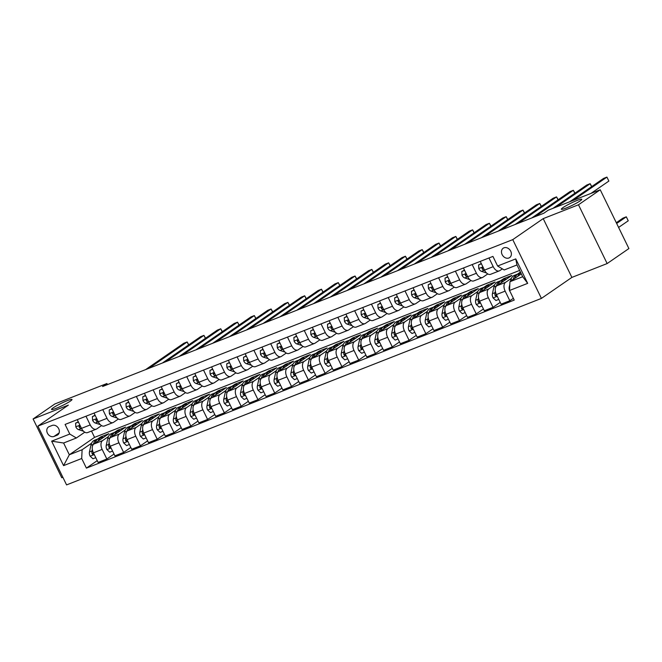 <?xml version="1.0" encoding="UTF-8"?>
<svg xmlns="http://www.w3.org/2000/svg" width="662" height="662" viewBox="0 0 662 662"><rect width="100%" height="100%" fill="white"/><g stroke="black" fill="none" stroke-linecap="round" stroke-linejoin="round"><path stroke-width="0.99" d="M562.957 207.645A11.378 1.25 154 0 1 574.194 201.662A11.378 1.25 154 0 1 581.782 199.279A11.378 1.25 154 0 1 580.152 200.892A11.378 1.25 154 0 1 568.915 206.875A11.378 1.25 154 0 1 561.326 209.258A11.378 1.25 154 0 1 562.957 207.645M53.183 407.85A11.378 1.25 154 0 1 64.413 401.867A11.378 1.25 154 0 1 72.009 399.484A11.378 1.25 154 0 1 70.371 401.098A11.378 1.25 154 0 1 59.133 407.089A11.378 1.25 154 0 1 51.545 409.464A11.378 1.25 154 0 1 53.183 407.85M503.947 247.82A5.693 4.576 -124.6 0 0 503.194 248.217A5.693 4.576 -124.6 0 0 502.375 255.06A5.693 4.576 -124.6 0 0 508.904 257.99A5.693 4.576 -124.6 0 0 509.657 257.592A5.693 4.576 -124.6 0 0 510.476 250.749A5.693 4.576 -124.6 0 0 503.947 247.82M607.145 263.559L578.48 204.781L543.212 218.625L571.885 277.403L607.145 263.559L628.9 248.556L600.235 189.779L548.177 210.218L543.825 213.222L102.56 386.525L106.905 383.521L54.855 403.961L33.1 418.963L61.765 477.749L62.873 477.31M571.885 277.403L541.425 298.405L66.572 484.898L37.899 426.121L512.76 239.627L541.425 298.405M53.994 436.457L56.949 435.298A5.511 4.435 -124.6 0 0 57.677 434.917A5.511 4.435 -124.6 0 0 58.471 428.289A5.511 4.435 -124.6 0 0 52.141 425.451L49.187 426.609A5.511 4.435 -124.6 0 0 48.458 426.998A5.511 4.435 -124.6 0 0 47.664 433.618A5.511 4.435 -124.6 0 0 53.994 436.457L59.125 432.923M81.707 458.509L63.577 465.634L51.644 441.165L69.783 434.049L76.362 437.996L63.602 443.01L69.328 454.769L82.096 449.755L81.707 458.509L86.399 468.125L514.233 300.093L509.55 290.486L509.93 281.731L522.69 276.716L516.956 264.957L504.196 269.972L497.617 266.016L515.756 258.9L527.68 283.361L509.55 290.486M497.617 266.016L492.933 256.409L65.091 424.433L69.783 434.049M578.48 204.781L600.235 189.779M543.212 218.625L512.76 239.627M37.899 426.121L68.36 405.119L33.1 418.963M107.434 384.605L106.905 383.521M91.488 431.045L94.567 437.367L69.328 454.769L63.577 465.634M76.362 437.996L84.777 432.195M488.97 257.965L493.215 266.662A7.116 4.154 68.6 0 0 499.297 270.882A7.116 4.154 68.6 0 0 499.793 270.617L502.342 268.863M472.18 264.56L476.425 273.257A7.116 4.154 68.6 0 0 482.499 277.477A7.116 4.154 68.6 0 0 483.003 277.212L487.77 273.927M455.39 271.155L459.627 279.852A7.116 4.154 68.6 0 0 465.709 284.072A7.116 4.154 68.6 0 0 466.214 283.808L470.972 280.522M438.592 277.75L442.837 286.447A7.116 4.154 68.6 0 0 448.919 290.668A7.116 4.154 68.6 0 0 449.415 290.403L454.182 287.118M421.802 284.337L426.047 293.043A7.116 4.154 68.6 0 0 432.129 297.263A7.116 4.154 68.6 0 0 432.625 296.998L437.392 293.713M405.012 290.932L409.257 299.638A7.116 4.154 68.6 0 0 415.339 303.858A7.116 4.154 68.6 0 0 415.835 303.593L420.602 300.308M388.222 297.528L392.467 306.233A7.116 4.154 68.6 0 0 398.549 310.453A7.116 4.154 68.6 0 0 399.045 310.188L403.812 306.903M371.432 304.123L375.677 312.828A7.116 4.154 68.6 0 0 381.759 317.048A7.116 4.154 68.6 0 0 382.255 316.775L387.022 313.49M354.642 310.718L358.887 319.423A7.116 4.154 68.6 0 0 364.961 323.644A7.116 4.154 68.6 0 0 365.465 323.37L370.232 320.085M337.852 317.313L342.089 326.01A7.116 4.154 68.6 0 0 348.171 330.23A7.116 4.154 68.6 0 0 348.675 329.966L353.434 326.68M321.062 323.908L325.299 332.605A7.116 4.154 68.6 0 0 331.381 336.826A7.116 4.154 68.6 0 0 331.885 336.561L336.644 333.276M304.263 330.503L308.509 339.201A7.116 4.154 68.6 0 0 314.591 343.421A7.116 4.154 68.6 0 0 315.087 343.156L319.854 339.871M287.474 337.099L291.719 345.796A7.116 4.154 68.6 0 0 297.801 350.016A7.116 4.154 68.6 0 0 298.297 349.751L303.064 346.466M270.684 343.694L274.929 352.391A7.116 4.154 68.6 0 0 281.011 356.611A7.116 4.154 68.6 0 0 281.507 356.346L286.274 353.061M253.894 350.289L258.139 358.986A7.116 4.154 68.6 0 0 264.221 363.206A7.116 4.154 68.6 0 0 264.717 362.942L269.484 359.656M237.104 356.884L241.349 365.581A7.116 4.154 68.6 0 0 247.423 369.801A7.116 4.154 68.6 0 0 247.927 369.537L252.694 366.252M220.314 363.471L224.55 372.176A7.116 4.154 68.6 0 0 230.633 376.397A7.116 4.154 68.6 0 0 231.137 376.132L235.895 372.847M203.524 370.066L207.76 378.772A7.116 4.154 68.6 0 0 213.843 382.992A7.116 4.154 68.6 0 0 214.347 382.727L219.105 379.442M186.725 376.661L190.97 385.367A7.116 4.154 68.6 0 0 197.053 389.587A7.116 4.154 68.6 0 0 197.549 389.322L202.315 386.029M169.935 383.257L174.18 391.962A7.116 4.154 68.6 0 0 180.263 396.182A7.116 4.154 68.6 0 0 180.759 395.909L185.525 392.624M153.145 389.852L157.391 398.557A7.116 4.154 68.6 0 0 163.473 402.777A7.116 4.154 68.6 0 0 163.969 402.504L168.736 399.219M136.355 396.447L140.601 405.144A7.116 4.154 68.6 0 0 146.683 409.364A7.116 4.154 68.6 0 0 147.179 409.099L151.946 405.814M119.565 403.042L123.811 411.739A7.116 4.154 68.6 0 0 129.884 415.959A7.116 4.154 68.6 0 0 130.389 415.695L135.156 412.409M102.776 409.637L107.012 418.334A7.116 4.154 68.6 0 0 113.094 422.555A7.116 4.154 68.6 0 0 113.599 422.29L118.357 419.005M85.986 416.233L90.222 424.93A7.116 4.154 68.6 0 0 96.304 429.15A7.116 4.154 68.6 0 0 96.809 428.885L101.567 425.6M101.187 437.632L100.806 436.854L97.571 439.08M91.604 443.192L82.096 449.755M100.806 436.854L108.866 433.684L93.805 444.07A7.116 4.154 68.6 0 0 93.425 452.825L98.117 462.432L106.847 459.006L114.03 454.049M117.977 431.045L117.596 430.259L114.36 432.485M108.394 436.606L102.536 440.644A7.116 4.154 68.6 0 0 102.155 449.399L106.847 459.006M117.596 430.259L125.656 427.098L110.595 437.474A7.116 4.154 68.6 0 0 110.215 446.229L114.907 455.845L123.637 452.411L130.819 447.454M134.767 424.45L134.386 423.663L131.15 425.898M125.184 430.01L119.334 434.049A7.116 4.154 68.6 0 0 118.945 442.804L123.637 452.411M134.386 423.663L142.446 420.502L127.394 430.879A7.116 4.154 68.6 0 0 127.005 439.634L131.697 449.25L140.427 445.816L147.618 440.859M151.557 417.854L151.176 417.068L147.94 419.303M141.982 423.415L136.124 427.453A7.116 4.154 68.6 0 0 135.743 436.208L140.427 445.816M151.176 417.068L159.236 413.907L144.184 424.284A7.116 4.154 68.6 0 0 143.803 433.039L148.487 442.655L157.217 439.22L164.408 434.264M168.347 411.259L167.966 410.473L164.739 412.707M158.772 416.82L152.914 420.858A7.116 4.154 68.6 0 0 152.533 429.613L157.217 439.22M167.966 410.473L176.026 407.312L160.974 417.689A7.116 4.154 68.6 0 0 160.593 426.444L165.277 436.059L174.007 432.625L181.198 427.677M185.137 404.664L184.756 403.878L181.529 406.112M175.562 410.225L169.704 414.263A7.116 4.154 68.6 0 0 169.323 423.018L174.007 432.625M184.756 403.878L192.816 400.717L177.764 411.094A7.116 4.154 68.6 0 0 177.383 419.849L182.067 429.464L190.797 426.03L197.988 421.082M201.935 398.069L201.546 397.291L198.319 399.517M192.352 403.63L186.494 407.668A7.116 4.154 68.6 0 0 186.113 416.423L190.797 426.03M201.546 397.291L209.606 394.122L194.554 404.507A7.116 4.154 68.6 0 0 194.173 413.262L198.857 422.869L207.595 419.443L214.778 414.486M218.725 391.474L218.344 390.696L215.109 392.922M209.142 397.035L203.284 401.073A7.116 4.154 68.6 0 0 202.903 409.828L207.595 419.443M218.344 390.696L226.404 387.527L211.344 397.912A7.116 4.154 68.6 0 0 210.963 406.667L215.655 416.274L224.385 412.848L231.568 407.891M235.515 384.879L235.134 384.101L231.899 386.327M225.932 390.439L220.074 394.478A7.116 4.154 68.6 0 0 219.693 403.232L224.385 412.848M235.134 384.101L243.194 380.931L228.133 391.316A7.116 4.154 68.6 0 0 227.753 400.071L232.445 409.679L241.175 406.253L248.358 401.296M252.305 378.283L251.924 377.505L248.689 379.731M242.722 383.844L236.872 387.882A7.116 4.154 68.6 0 0 236.483 396.637L241.175 406.253M251.924 377.505L259.984 374.336L244.932 384.721A7.116 4.154 68.6 0 0 244.543 393.476L249.235 403.084L257.965 399.658L265.156 394.701M269.095 371.688L268.714 370.91L265.479 373.136M259.512 377.249L253.662 381.287A7.116 4.154 68.6 0 0 253.281 390.042L257.965 399.658M268.714 370.91L276.774 367.741L261.722 378.126A7.116 4.154 68.6 0 0 261.341 386.881L266.025 396.488L274.755 393.062L281.946 388.106M285.885 365.093L285.504 364.315L282.277 366.541M276.311 370.654L270.452 374.692A7.116 4.154 68.6 0 0 270.071 383.447L274.755 393.062M285.504 364.315L293.564 361.146L278.512 371.531A7.116 4.154 68.6 0 0 278.131 380.286L282.815 389.893L291.545 386.467L298.736 381.511M302.675 358.498L302.294 357.72L299.067 359.946M293.101 364.059L287.242 368.105A7.116 4.154 68.6 0 0 286.861 376.86L291.545 386.467M302.294 357.72L310.354 354.559L295.302 364.936A7.116 4.154 68.6 0 0 294.921 373.691L299.605 383.298L308.335 379.872L315.526 374.915M319.465 351.911L319.084 351.125L315.857 353.351M309.89 357.472L304.032 361.51A7.116 4.154 68.6 0 0 303.651 370.265L308.335 379.872M319.084 351.125L327.144 347.964L312.092 358.341A7.116 4.154 68.6 0 0 311.711 367.096L316.395 376.711L325.133 373.277L332.316 368.32M336.263 345.316L335.882 344.53L332.647 346.764M326.68 350.877L320.822 354.915A7.116 4.154 68.6 0 0 320.441 363.67L325.133 373.277M335.882 344.53L343.942 341.369L328.882 351.745A7.116 4.154 68.6 0 0 328.501 360.5L333.193 370.116L341.923 366.682L349.106 361.725M353.053 338.721L352.672 337.934L349.437 340.169M343.47 344.281L337.612 348.32A7.116 4.154 68.6 0 0 337.231 357.075L341.923 366.682M352.672 337.934L360.732 334.773L345.672 345.15A7.116 4.154 68.6 0 0 345.291 353.905L349.983 363.521L358.713 360.087L365.896 355.13M369.843 332.125L369.462 331.339L366.227 333.574M360.26 337.686L354.41 341.724A7.116 4.154 68.6 0 0 354.021 350.479L358.713 360.087M369.462 331.339L377.522 328.178L362.47 338.555A7.116 4.154 68.6 0 0 362.081 347.31L366.773 356.926L375.503 353.491L382.686 348.543M386.633 325.53L386.252 324.744L383.017 326.978M377.05 331.091L371.2 335.129A7.116 4.154 68.6 0 0 370.819 343.884L375.503 353.491M386.252 324.744L394.312 321.583L379.26 331.96A7.116 4.154 68.6 0 0 378.879 340.715L383.563 350.33L392.293 346.905L399.484 341.948M403.423 318.935L403.042 318.157L399.815 320.383M393.849 324.496L387.99 328.534A7.116 4.154 68.6 0 0 387.609 337.289L392.293 346.905M403.042 318.157L411.102 314.988L396.05 325.373A7.116 4.154 68.6 0 0 395.669 334.128L400.353 343.735L409.083 340.309L416.274 335.353M420.213 312.34L419.832 311.562L416.605 313.788M410.639 317.901L404.78 321.939A7.116 4.154 68.6 0 0 404.399 330.694L409.083 340.309M419.832 311.562L427.892 308.393L412.84 318.778A7.116 4.154 68.6 0 0 412.459 327.533L417.143 337.14L425.873 333.714L433.064 328.757M437.003 305.745L436.622 304.967L433.395 307.193M427.429 311.305L421.57 315.344A7.116 4.154 68.6 0 0 421.189 324.099L425.873 333.714M436.622 304.967L444.682 301.798L429.63 312.183A7.116 4.154 68.6 0 0 429.249 320.938L433.933 330.545L442.671 327.119L449.854 322.162M453.801 299.15L453.42 298.372L450.185 300.598M444.219 304.71L438.36 308.749A7.116 4.154 68.6 0 0 437.979 317.503L442.671 327.119M453.42 298.372L461.48 295.202L446.42 305.587A7.116 4.154 68.6 0 0 446.039 314.342L450.731 323.95L459.461 320.524L466.644 315.567M470.591 292.554L470.21 291.776L466.975 294.002M461.009 298.115L455.15 302.153A7.116 4.154 68.6 0 0 454.769 310.908L459.461 320.524M470.21 291.776L478.27 288.607L463.21 298.992A7.116 4.154 68.6 0 0 462.829 307.747L467.521 317.355L476.251 313.929L483.434 308.972M487.381 285.959L487 285.181L483.765 287.407M477.798 291.52L471.948 295.566A7.116 4.154 68.6 0 0 471.559 304.321L476.251 313.929M487 285.181L495.06 282.012L480.008 292.397A7.116 4.154 68.6 0 0 479.619 301.152L484.311 310.759L493.041 307.333L500.224 302.377M504.171 279.372L503.79 278.586L500.555 280.812M494.588 284.933L488.738 288.971A7.116 4.154 68.6 0 0 488.357 297.726L493.041 307.333M503.79 278.586L511.85 275.425L496.798 285.802A7.116 4.154 68.6 0 0 496.417 294.557L501.101 304.172L509.831 300.738L513.364 298.305M520.44 272.09L517.353 274.225M511.387 278.338L505.528 282.376A7.116 4.154 68.6 0 0 505.147 291.131L509.831 300.738M521.308 273.886L509.93 281.731M94.567 437.367L519.629 270.427M77.247 419.658L81.492 428.364A7.116 4.154 68.6 0 0 87.574 432.584L96.304 429.15M86.399 468.125L97.24 460.644M94.045 413.063L98.282 421.768A7.116 4.154 68.6 0 0 104.364 425.989L113.094 422.555M110.835 406.468L115.072 415.173A7.116 4.154 68.6 0 0 121.154 419.394L129.884 415.959M127.625 399.873L131.87 408.578A7.116 4.154 68.6 0 0 137.944 412.798L146.683 409.364M144.415 393.278L148.66 401.983A7.116 4.154 68.6 0 0 154.743 406.203L163.473 402.777M161.205 386.691L165.45 395.388A7.116 4.154 68.6 0 0 171.532 399.608L180.263 396.182M177.995 380.096L182.24 388.793A7.116 4.154 68.6 0 0 188.322 393.013L197.053 389.587M194.785 373.5L199.03 382.197A7.116 4.154 68.6 0 0 205.112 386.418L213.843 382.992M211.583 366.905L215.82 375.602A7.116 4.154 68.6 0 0 221.902 379.822L230.633 376.397M228.373 360.31L232.61 369.007A7.116 4.154 68.6 0 0 238.692 373.227L247.423 369.801M245.163 353.715L249.408 362.412A7.116 4.154 68.6 0 0 255.482 366.632L264.221 363.206M261.953 347.12L266.198 355.825A7.116 4.154 68.6 0 0 272.281 360.045L281.011 356.611M278.743 340.525L282.988 349.23A7.116 4.154 68.6 0 0 289.071 353.45L297.801 350.016M295.533 333.929L299.778 342.635A7.116 4.154 68.6 0 0 305.861 346.855L314.591 343.421M312.323 327.334L316.568 336.039A7.116 4.154 68.6 0 0 322.651 340.26L331.381 336.826M329.113 320.739L333.358 329.444A7.116 4.154 68.6 0 0 339.44 333.665L348.171 330.23M345.912 314.152L350.148 322.849A7.116 4.154 68.6 0 0 356.23 327.069L364.961 323.644M362.702 307.557L366.947 316.254A7.116 4.154 68.6 0 0 373.02 320.474L381.759 317.048M379.492 300.962L383.737 309.659A7.116 4.154 68.6 0 0 389.819 313.879L398.549 310.453M396.281 294.367L400.527 303.064A7.116 4.154 68.6 0 0 406.609 307.284L415.339 303.858M413.071 287.771L417.317 296.468A7.116 4.154 68.6 0 0 423.399 300.689L432.129 297.263M429.861 281.176L434.107 289.873A7.116 4.154 68.6 0 0 440.189 294.094L448.919 290.668M446.651 274.581L450.896 283.278A7.116 4.154 68.6 0 0 456.979 287.498L465.709 284.072M463.45 267.986L467.686 276.691A7.116 4.154 68.6 0 0 473.769 280.911L482.499 277.477M480.24 261.391L484.485 270.096A7.116 4.154 68.6 0 0 490.559 274.316L499.297 270.882M63.602 443.01L51.644 441.165M515.756 258.9L516.956 264.957M527.68 283.361L522.69 276.716M78.43 422.083L75.609 423.192L75.816 426.899A4.708 2.756 68.6 0 0 78.538 429.621L83.511 431.219M78.298 421.802L75.609 423.192M188.604 344.943L187.147 341.964L148.95 368.304M188.769 344.836L187.147 341.964L183.788 343.28L145.599 369.619M80.383 426.08L79.217 425.848L79.059 427.015A4.708 2.756 68.6 0 0 81.087 428.62L81.732 428.827M80.474 426.27A2.4 1.398 -111.4 0 1 80.309 426.146L79.059 427.015M98.075 441.124A13.604 7.944 -111.4 0 1 101.261 437.607A13.604 7.944 -111.4 0 1 103.62 437.301M95.791 457.665L92.961 458.774L90.073 456.126A4.708 2.756 -111.4 0 1 89.436 451.972L90.917 445.261A13.604 7.944 -111.4 0 1 94.55 440.238L97.099 439.237A13.604 7.944 68.6 0 0 93.466 444.26L93.441 444.376M95.204 443.11A13.604 7.944 -111.4 0 1 98.712 438.608L101.261 437.607M97.935 438.997A13.604 7.944 68.6 0 0 97.099 439.237M92.349 449.341L91.985 450.971A4.708 2.756 68.6 0 0 92.15 453.859L93.127 454.612L93.822 453.644M92.15 453.859L93.4 452.998A2.4 1.398 -111.4 0 1 93.4 452.767M95.22 415.488L92.399 416.597L92.606 420.304A4.708 2.756 68.6 0 0 95.328 423.026L100.301 424.623M95.088 415.206L92.399 416.597M205.394 338.348L203.937 335.369L165.748 361.709M205.559 338.241L203.937 335.369L200.586 336.685L162.389 363.024M97.173 419.485L95.949 419.294L95.849 420.42A4.708 2.756 68.6 0 0 97.877 422.025L98.522 422.232M97.264 419.675A2.4 1.398 -111.4 0 1 97.099 419.559L95.849 420.42M112.019 408.893L109.189 410.001L109.395 413.709A4.708 2.756 68.6 0 0 112.118 416.431L117.091 418.028M111.878 408.611L109.189 410.001M222.184 331.753L220.736 328.774L182.538 355.113M222.349 331.645L220.736 328.774L217.376 330.09L179.179 356.429M113.963 412.898L112.739 412.699L112.639 413.824A4.708 2.756 68.6 0 0 114.667 415.43L115.32 415.637M114.054 413.088A2.4 1.398 -111.4 0 1 113.889 412.964L112.639 413.824M128.809 402.297L125.979 403.406L126.185 407.113A4.708 2.756 68.6 0 0 128.908 409.836L133.881 411.433M128.668 402.016L125.979 403.406M238.982 325.166L237.526 322.179L199.328 348.518M239.139 325.05L237.526 322.179L234.166 323.495L195.969 349.834M130.753 406.303L129.529 406.104L129.429 407.229A4.708 2.756 68.6 0 0 131.457 408.835L132.11 409.042M130.853 406.493A2.4 1.398 -111.4 0 1 130.679 406.369L129.429 407.229M114.865 434.529A13.604 7.944 -111.4 0 1 118.059 431.012A13.604 7.944 -111.4 0 1 120.41 430.714M112.581 451.079L109.76 452.187L106.863 449.531A4.708 2.756 -111.4 0 1 106.226 445.377L107.707 438.666A13.604 7.944 -111.4 0 1 111.34 433.643L113.889 432.642A13.604 7.944 68.6 0 0 110.256 437.665L110.231 437.781M111.994 436.515A13.604 7.944 -111.4 0 1 115.502 432.013L118.059 431.012M114.725 432.402A13.604 7.944 68.6 0 0 113.889 432.642M109.139 442.746L108.775 444.376A4.708 2.756 68.6 0 0 108.94 447.264L109.917 448.017L110.62 447.049M108.94 447.264L110.19 446.403A2.4 1.398 -111.4 0 1 110.19 446.171M131.664 427.933A13.604 7.944 -111.4 0 1 134.849 424.416A13.604 7.944 -111.4 0 1 137.2 424.119M129.371 444.483L126.55 445.592L123.653 442.936A4.708 2.756 -111.4 0 1 123.016 438.782L124.497 432.071A13.604 7.944 -111.4 0 1 128.13 427.056L130.687 426.047A13.604 7.944 68.6 0 0 127.046 431.07L127.021 431.185M128.784 429.919A13.604 7.944 -111.4 0 1 132.292 425.418L134.849 424.416M131.515 425.807A13.604 7.944 68.6 0 0 130.687 426.047M125.929 436.15L125.573 437.781A4.708 2.756 68.6 0 0 125.73 440.669L126.707 441.422L127.41 440.453M125.73 440.669L126.988 439.808A2.4 1.398 -111.4 0 1 126.98 439.576M148.454 421.338A13.604 7.944 -111.4 0 1 151.639 417.821A13.604 7.944 -111.4 0 1 153.989 417.523M146.161 437.888L143.34 438.997L140.443 436.349A4.708 2.756 -111.4 0 1 139.806 432.187L141.287 425.476A13.604 7.944 -111.4 0 1 144.92 420.461L147.477 419.451A13.604 7.944 68.6 0 0 143.836 424.474L143.811 424.59M145.582 423.324A13.604 7.944 -111.4 0 1 149.082 418.823L151.639 417.821M148.313 419.212A13.604 7.944 68.6 0 0 147.477 419.451M142.719 429.564L142.363 431.185A4.708 2.756 68.6 0 0 142.52 434.073L143.497 434.826L144.2 433.858M142.52 434.073L143.778 433.213A2.4 1.398 -111.4 0 1 143.77 432.981M145.599 395.711L142.777 396.819L142.984 400.518A4.708 2.756 68.6 0 0 145.698 403.241L150.679 404.838M145.458 395.421L142.777 396.819M255.772 318.571L254.316 315.584L216.118 341.923M255.929 318.455L254.316 315.584L250.956 316.899L212.759 343.239M147.552 399.707L146.319 399.509L146.219 400.634A4.708 2.756 68.6 0 0 148.255 402.239L148.9 402.446M147.643 399.898A2.4 1.398 -111.4 0 1 147.477 399.774L146.219 400.634M165.243 414.751A13.604 7.944 -111.4 0 1 168.429 411.226A13.604 7.944 -111.4 0 1 170.779 410.928M162.951 431.293L160.13 432.402L157.233 429.754A4.708 2.756 -111.4 0 1 156.596 425.592L158.077 418.88A13.604 7.944 -111.4 0 1 161.71 413.866L164.267 412.865A13.604 7.944 68.6 0 0 160.634 417.879L160.601 417.995M162.372 416.729A13.604 7.944 -111.4 0 1 165.881 412.227L168.429 411.226M165.103 412.616A13.604 7.944 68.6 0 0 164.267 412.865M159.509 422.968L159.153 424.59A4.708 2.756 68.6 0 0 159.319 427.487L160.287 428.24L160.99 427.263M159.319 427.487L160.568 426.618A2.4 1.398 -111.4 0 1 160.56 426.386M162.389 389.115L159.567 390.224L159.774 393.923A4.708 2.756 68.6 0 0 162.488 396.646L167.469 398.243M162.248 388.834L159.567 390.224M272.562 311.976L271.106 308.988L232.908 335.328M272.719 311.86L271.106 308.988L267.746 310.312L229.548 336.644M164.341 393.112L163.109 392.914L163.009 394.039A4.708 2.756 68.6 0 0 165.045 395.644L165.69 395.851M164.433 393.302A2.4 1.398 -111.4 0 1 164.267 393.178L163.009 394.039M179.179 382.52L176.357 383.629L176.564 387.328A4.708 2.756 68.6 0 0 179.278 390.05L184.259 391.647M179.046 382.239L176.357 383.629M289.352 305.381L287.896 302.393L249.698 328.733M289.517 305.265L287.896 302.393L284.536 303.717L246.338 330.057M181.131 386.517L179.907 386.318L179.799 387.444A4.708 2.756 68.6 0 0 181.835 389.049L182.48 389.256M181.222 386.707A2.4 1.398 -111.4 0 1 181.057 386.583L179.799 387.444M195.969 375.925L193.147 377.034L193.354 380.741A4.708 2.756 68.6 0 0 196.076 383.464L201.049 385.052M195.836 375.644L193.147 377.034M306.142 298.785L304.685 295.798L266.488 322.137M306.307 298.67L304.685 295.798L301.326 297.122L263.137 323.461M197.921 379.922L196.697 379.723L196.597 380.849A4.708 2.756 68.6 0 0 198.625 382.454L199.27 382.669M198.012 380.112A2.4 1.398 -111.4 0 1 197.847 379.988L196.597 380.849M212.759 369.33L209.937 370.439L210.144 374.146A4.708 2.756 68.6 0 0 212.866 376.868L217.839 378.465M212.626 369.048L209.937 370.439M322.932 292.19L321.475 289.203L283.286 315.542M323.097 292.074L321.475 289.203L318.124 290.527L279.927 316.866M214.711 373.327L213.487 373.128L213.387 374.262A4.708 2.756 68.6 0 0 215.415 375.867L216.06 376.074M214.802 373.517A2.4 1.398 -111.4 0 1 214.637 373.393L213.387 374.262M229.557 362.735L226.727 363.843L226.934 367.551A4.708 2.756 68.6 0 0 229.656 370.273L234.629 371.87M229.416 362.453L226.727 363.843M339.722 285.595L338.274 282.616L300.076 308.947M339.887 285.488L338.274 282.616L334.914 283.932L296.717 310.271M231.501 366.731L230.335 366.5L230.177 367.667A4.708 2.756 68.6 0 0 232.205 369.272L232.858 369.479M231.592 366.922A2.4 1.398 -111.4 0 1 231.427 366.798L230.177 367.667M182.033 408.156A13.604 7.944 -111.4 0 1 185.219 404.631A13.604 7.944 -111.4 0 1 187.578 404.333M179.741 424.698L176.919 425.807L174.032 423.159A4.708 2.756 -111.4 0 1 173.394 418.996L174.867 412.285A13.604 7.944 -111.4 0 1 178.508 407.271L181.057 406.269A13.604 7.944 68.6 0 0 177.424 411.284L177.399 411.4M179.162 410.134A13.604 7.944 -111.4 0 1 182.671 405.632L185.219 404.631M181.893 406.029A13.604 7.944 68.6 0 0 181.057 406.269M176.299 416.373L175.943 417.995A4.708 2.756 68.6 0 0 176.109 420.891L177.085 421.644L177.78 420.668M176.109 420.891L177.358 420.022A2.4 1.398 -111.4 0 1 177.35 419.791M198.823 401.561A13.604 7.944 -111.4 0 1 202.009 398.036A13.604 7.944 -111.4 0 1 204.368 397.738M196.54 418.103L193.709 419.212L190.821 416.563A4.708 2.756 -111.4 0 1 190.184 412.401L191.657 405.69A13.604 7.944 -111.4 0 1 195.298 400.675L197.847 399.674A13.604 7.944 68.6 0 0 194.214 404.689L194.189 404.813M195.952 403.539A13.604 7.944 -111.4 0 1 199.461 399.037L202.009 398.036M198.683 399.434A13.604 7.944 68.6 0 0 197.847 399.674M193.089 409.778L192.733 411.4A4.708 2.756 68.6 0 0 192.899 414.296L193.875 415.049L194.57 414.073M192.899 414.296L194.148 413.427A2.4 1.398 -111.4 0 1 194.14 413.196M215.613 394.966A13.604 7.944 -111.4 0 1 218.799 391.441A13.604 7.944 -111.4 0 1 221.158 391.143M213.33 411.507L210.499 412.616L207.611 409.968A4.708 2.756 -111.4 0 1 206.974 405.806L208.456 399.095A13.604 7.944 -111.4 0 1 212.088 394.08L214.637 393.079A13.604 7.944 68.6 0 0 211.004 398.094L210.979 398.218M212.742 396.943A13.604 7.944 -111.4 0 1 216.251 392.442L218.799 391.441M215.473 392.839A13.604 7.944 68.6 0 0 214.637 393.079M209.887 403.183L209.523 404.805A4.708 2.756 68.6 0 0 209.689 407.701L210.665 408.454L211.36 407.486M209.689 407.701L210.938 406.832A2.4 1.398 -111.4 0 1 210.938 406.6M232.403 388.371A13.604 7.944 -111.4 0 1 235.598 384.845A13.604 7.944 -111.4 0 1 237.948 384.548M230.119 404.912L227.298 406.021L224.401 403.373A4.708 2.756 -111.4 0 1 223.764 399.211L225.245 392.508A13.604 7.944 -111.4 0 1 228.878 387.485L231.427 386.484A13.604 7.944 68.6 0 0 227.794 391.499L227.769 391.623M229.532 390.348A13.604 7.944 -111.4 0 1 233.041 385.847L235.598 384.845M232.263 386.244A13.604 7.944 68.6 0 0 231.427 386.484M226.677 396.588L226.313 398.21A4.708 2.756 68.6 0 0 226.478 401.106L227.455 401.859L228.158 400.891M226.478 401.106L227.728 400.245A2.4 1.398 -111.4 0 1 227.728 400.005M249.202 381.775A13.604 7.944 -111.4 0 1 252.388 378.25A13.604 7.944 -111.4 0 1 254.738 377.952M246.909 398.317L244.088 399.426L241.191 396.778A4.708 2.756 -111.4 0 1 240.554 392.624L242.035 385.913A13.604 7.944 -111.4 0 1 245.668 380.89L248.225 379.889A13.604 7.944 68.6 0 0 244.584 384.912L244.559 385.027M246.322 383.753A13.604 7.944 -111.4 0 1 249.831 379.252L252.388 378.25M249.053 379.649A13.604 7.944 68.6 0 0 248.225 379.889M243.467 389.992L243.111 391.614A4.708 2.756 68.6 0 0 243.268 394.511L244.245 395.264L244.948 394.295M243.268 394.511L244.526 393.65A2.4 1.398 -111.4 0 1 244.518 393.41M246.347 356.139L243.517 357.248L243.724 360.955A4.708 2.756 68.6 0 0 246.446 363.678L251.419 365.275M246.206 355.858L243.517 357.248M356.52 279L355.064 276.021L316.866 302.36M356.677 278.892L355.064 276.021L351.704 277.337L313.507 303.676M248.291 360.136L247.125 359.905L246.967 361.071A4.708 2.756 68.6 0 0 248.995 362.677L249.648 362.884M248.391 360.327A2.4 1.398 -111.4 0 1 248.217 360.202L246.967 361.071M265.992 375.18A13.604 7.944 -111.4 0 1 269.177 371.655A13.604 7.944 -111.4 0 1 271.528 371.357M263.699 391.722L260.878 392.831L257.981 390.183A4.708 2.756 -111.4 0 1 257.344 386.029L258.825 379.318A13.604 7.944 -111.4 0 1 262.458 374.295L265.015 373.294A13.604 7.944 68.6 0 0 261.374 378.316L261.349 378.432M263.12 377.158A13.604 7.944 -111.4 0 1 266.62 372.665L269.177 371.655M265.851 373.054A13.604 7.944 68.6 0 0 265.015 373.294M260.257 383.397L259.901 385.027A4.708 2.756 68.6 0 0 260.058 387.915L261.035 388.668L261.738 387.7M260.058 387.915L261.316 387.055A2.4 1.398 -111.4 0 1 261.308 386.815M263.137 349.544L260.315 350.653L260.522 354.36A4.708 2.756 68.6 0 0 263.236 357.083L268.218 358.68M262.996 349.263L260.315 350.653M373.31 272.405L371.854 269.426L333.656 295.765M373.467 272.297L371.854 269.426L368.494 270.741L330.297 297.081M265.09 353.541L263.915 353.309L263.757 354.476A4.708 2.756 68.6 0 0 265.793 356.082L266.438 356.288M265.181 353.731A2.4 1.398 -111.4 0 1 265.007 353.607L263.757 354.476M282.782 368.585A13.604 7.944 -111.4 0 1 285.967 365.068A13.604 7.944 -111.4 0 1 288.318 364.762M280.489 385.127L277.668 386.236L274.771 383.588A4.708 2.756 -111.4 0 1 274.134 379.434L275.615 372.723A13.604 7.944 -111.4 0 1 279.248 367.7L281.805 366.698A13.604 7.944 68.6 0 0 278.172 371.721L278.139 371.837M279.91 370.571A13.604 7.944 -111.4 0 1 283.419 366.069L285.967 365.068M282.641 366.458A13.604 7.944 68.6 0 0 281.805 366.698M277.047 376.802L276.691 378.432A4.708 2.756 68.6 0 0 276.857 381.32L277.825 382.073L278.528 381.105M276.857 381.32L278.106 380.46A2.4 1.398 -111.4 0 1 278.098 380.22M279.927 342.949L277.105 344.058L277.312 347.765A4.708 2.756 68.6 0 0 280.026 350.488L285.008 352.085M279.786 342.668L277.105 344.058M390.1 265.81L388.644 262.831L350.446 289.17M390.257 265.702L388.644 262.831L385.284 264.146L347.087 290.486M281.88 346.946L280.705 346.714L280.547 347.881A4.708 2.756 68.6 0 0 282.583 349.486L283.228 349.693M281.971 347.136A2.4 1.398 -111.4 0 1 281.805 347.02L280.547 347.881M299.572 361.99A13.604 7.944 -111.4 0 1 302.757 358.473A13.604 7.944 -111.4 0 1 305.116 358.167M297.279 378.532L294.458 379.649L291.57 376.992A4.708 2.756 -111.4 0 1 290.932 372.838L292.405 366.127A13.604 7.944 -111.4 0 1 296.038 361.104L298.595 360.103A13.604 7.944 68.6 0 0 294.962 365.126L294.938 365.242M296.7 363.976A13.604 7.944 -111.4 0 1 300.209 359.474L302.757 358.473M299.431 359.863A13.604 7.944 68.6 0 0 298.595 360.103M293.837 370.207L293.481 371.837A4.708 2.756 68.6 0 0 293.647 374.725L294.623 375.478L295.318 374.51M293.647 374.725L294.896 373.865A2.4 1.398 -111.4 0 1 294.888 373.633M296.717 336.354L293.895 337.463L294.102 341.17A4.708 2.756 68.6 0 0 296.816 343.892L301.798 345.49M296.584 336.073L293.895 337.463M406.89 259.214L405.434 256.235L367.236 282.575M407.056 259.107L405.434 256.235L402.074 257.551L363.877 283.89M298.67 340.359L297.445 340.16L297.337 341.286A4.708 2.756 68.6 0 0 299.373 342.891L300.018 343.098M298.761 340.541A2.4 1.398 -111.4 0 1 298.595 340.425L297.337 341.286M316.362 355.395A13.604 7.944 -111.4 0 1 319.547 351.878A13.604 7.944 -111.4 0 1 321.906 351.58M314.078 371.945L311.248 373.054L308.36 370.397A4.708 2.756 -111.4 0 1 307.722 366.243L309.195 359.532A13.604 7.944 -111.4 0 1 312.836 354.509L315.385 353.508A13.604 7.944 68.6 0 0 311.752 358.531L311.728 358.647M313.49 357.381A13.604 7.944 -111.4 0 1 316.999 352.879L319.547 351.878M316.221 353.268A13.604 7.944 68.6 0 0 315.385 353.508M310.627 363.612L310.271 365.242A4.708 2.756 68.6 0 0 310.437 368.13L311.413 368.883L312.108 367.915M310.437 368.13L311.686 367.269A2.4 1.398 -111.4 0 1 311.678 367.038M313.507 329.759L310.685 330.868L310.892 334.575A4.708 2.756 68.6 0 0 313.614 337.297L318.587 338.894M313.374 329.477L310.685 330.868M423.68 252.627L422.224 249.64L384.026 275.98M423.846 252.512L422.224 249.64L418.864 250.956L380.675 277.295M315.46 333.764L314.235 333.565L314.136 334.691A4.708 2.756 68.6 0 0 316.163 336.296L316.808 336.503M315.551 333.954A2.4 1.398 -111.4 0 1 315.385 333.83L314.136 334.691M333.151 348.8A13.604 7.944 -111.4 0 1 336.337 345.283A13.604 7.944 -111.4 0 1 338.696 344.985M330.868 365.35L328.038 366.458L325.15 363.802A4.708 2.756 -111.4 0 1 324.512 359.648L325.994 352.937A13.604 7.944 -111.4 0 1 329.626 347.922L332.175 346.913A13.604 7.944 68.6 0 0 328.542 351.936L328.517 352.052M330.28 350.786A13.604 7.944 -111.4 0 1 333.789 346.284L336.337 345.283M333.011 346.673A13.604 7.944 68.6 0 0 332.175 346.913M327.425 357.025L327.061 358.647A4.708 2.756 68.6 0 0 327.227 361.535L328.203 362.288L328.898 361.32M327.227 361.535L328.476 360.674A2.4 1.398 -111.4 0 1 328.476 360.442M330.297 323.164L327.475 324.281L327.682 327.98A4.708 2.756 68.6 0 0 330.404 330.702L335.377 332.299M330.164 322.882L327.475 324.281M440.47 246.032L439.014 243.045L400.824 269.384M440.635 245.916L439.014 243.045L435.662 244.361L397.465 270.7M332.25 327.169L331.025 326.97L330.926 328.095A4.708 2.756 68.6 0 0 332.953 329.701L333.598 329.908M332.341 327.359A2.4 1.398 -111.4 0 1 332.175 327.235L330.926 328.095M349.941 342.204A13.604 7.944 -111.4 0 1 353.136 338.687A13.604 7.944 -111.4 0 1 355.486 338.39M347.658 358.754L344.836 359.863L341.94 357.215A4.708 2.756 -111.4 0 1 341.302 353.053L342.784 346.342A13.604 7.944 -111.4 0 1 346.416 341.327L348.965 340.326A13.604 7.944 68.6 0 0 345.332 345.341L345.307 345.456M347.07 344.19A13.604 7.944 -111.4 0 1 350.579 339.689L353.136 338.687M349.801 340.078A13.604 7.944 68.6 0 0 348.965 340.326M344.215 350.43L343.851 352.052A4.708 2.756 68.6 0 0 344.017 354.948L344.993 355.693L345.696 354.724M344.017 354.948L345.266 354.079A2.4 1.398 -111.4 0 1 345.266 353.847M347.095 316.577L344.265 317.686L344.472 321.384A4.708 2.756 68.6 0 0 347.194 324.107L352.167 325.704M346.954 316.295L344.265 317.686M457.26 239.437L455.812 236.45L417.614 262.789M457.425 239.321L455.812 236.45L452.452 237.774L414.255 264.105M349.04 320.573L347.815 320.375L347.716 321.5A4.708 2.756 68.6 0 0 349.743 323.106L350.388 323.313M349.131 320.764A2.4 1.398 -111.4 0 1 348.965 320.64L347.716 321.5M363.885 309.982L361.055 311.09L361.262 314.789A4.708 2.756 68.6 0 0 363.984 317.512L368.957 319.109M363.744 309.7L361.055 311.09M474.058 232.842L472.602 229.855L434.404 256.194M474.215 232.726L472.602 229.855L469.242 231.179L431.045 257.518M365.829 313.978L364.605 313.78L364.505 314.905A4.708 2.756 68.6 0 0 366.533 316.51L367.187 316.717M365.929 314.169A2.4 1.398 -111.4 0 1 365.755 314.045L364.505 314.905M380.675 303.386L377.853 304.495L378.06 308.194A4.708 2.756 68.6 0 0 380.774 310.925L385.756 312.514M380.534 303.105L377.853 304.495M490.848 226.247L489.392 223.26L451.194 249.599M491.005 226.131L489.392 223.26L486.032 224.583L447.835 250.923M382.628 307.383L381.395 307.185L381.295 308.31A4.708 2.756 68.6 0 0 383.331 309.915L383.977 310.122M382.719 307.573A2.4 1.398 -111.4 0 1 382.545 307.449L381.295 308.31M397.465 296.791L394.643 297.9L394.85 301.607A4.708 2.756 68.6 0 0 397.564 304.33L402.546 305.918M397.324 296.51L394.643 297.9M507.638 219.652L506.182 216.664L467.984 243.004M507.795 219.536L506.182 216.664L502.822 217.988L464.625 244.328M399.418 300.788L398.185 300.589L398.085 301.715A4.708 2.756 68.6 0 0 400.121 303.32L400.767 303.535M399.509 300.978A2.4 1.398 -111.4 0 1 399.343 300.854L398.085 301.715M414.255 290.196L411.433 291.305L411.64 295.012A4.708 2.756 68.6 0 0 414.354 297.735L419.336 299.332M414.122 289.915L411.433 291.305M524.428 213.056L522.972 210.069L484.774 236.408M524.594 212.941L522.972 210.069L519.612 211.393L481.415 237.732M416.208 294.193L415.041 293.961L414.875 295.128A4.708 2.756 68.6 0 0 416.911 296.733L417.557 296.94M416.299 294.383A2.4 1.398 -111.4 0 1 416.133 294.259L414.875 295.128M431.045 283.601L428.223 284.71L428.43 288.417A4.708 2.756 68.6 0 0 431.152 291.139L436.126 292.736M430.912 283.319L428.223 284.71M541.218 206.461L539.762 203.482L501.564 229.813M541.384 206.354L539.762 203.482L536.402 204.798L498.213 231.137M432.998 287.598L431.831 287.366L431.674 288.533A4.708 2.756 68.6 0 0 433.701 290.138L434.346 290.345M433.089 287.788A2.4 1.398 -111.4 0 1 432.923 287.664L431.674 288.533M447.835 277.006L445.013 278.114L445.22 281.822A4.708 2.756 68.6 0 0 447.942 284.544L452.916 286.141M447.702 276.724L445.013 278.114M558.008 199.866L556.552 196.887L518.363 223.226M558.174 199.758L556.552 196.887L553.2 198.203L515.003 224.542M449.788 281.002L448.621 280.771L448.464 281.938A4.708 2.756 68.6 0 0 450.491 283.543L451.136 283.75M449.879 281.193A2.4 1.398 -111.4 0 1 449.713 281.069L448.464 281.938M464.633 270.41L461.803 271.519L462.01 275.227A4.708 2.756 68.6 0 0 464.732 277.949L469.706 279.546M464.492 270.129L461.803 271.519M574.798 193.271L573.35 190.292L535.153 216.631M574.964 193.163L573.35 190.292L569.99 191.608L531.793 217.947M466.578 274.407L465.411 274.176L465.254 275.342A4.708 2.756 68.6 0 0 467.281 276.948L467.926 277.155M466.669 274.598A2.4 1.398 -111.4 0 1 466.503 274.473L465.254 275.342M481.423 263.815L478.593 264.924L478.8 268.631A4.708 2.756 68.6 0 0 481.522 271.354L486.496 272.951M481.282 263.534L478.593 264.924M591.596 186.676L590.14 183.697L556.295 207.032M591.754 186.568L590.14 183.697L586.78 185.012L552.936 208.356M483.368 267.812L482.143 267.622L482.044 268.747A4.708 2.756 68.6 0 0 484.071 270.353L484.725 270.559M483.467 268.002A2.4 1.398 -111.4 0 1 483.293 267.887L482.044 268.747M495.581 261.846L495.598 262.036A4.708 2.756 68.6 0 0 496.086 262.88M590.959 193.42L608.866 181.074L606.93 177.102L573.085 200.437M608.866 181.074L606.93 177.102L603.57 178.417L569.725 201.761M366.74 335.617A13.604 7.944 -111.4 0 1 369.926 332.092A13.604 7.944 -111.4 0 1 372.276 331.794M364.448 352.159L361.626 353.268L358.73 350.62A4.708 2.756 -111.4 0 1 358.092 346.458L359.574 339.747A13.604 7.944 -111.4 0 1 363.206 334.732L365.755 333.731A13.604 7.944 68.6 0 0 362.122 338.745L362.097 338.861M363.86 337.595A13.604 7.944 -111.4 0 1 367.369 333.094L369.926 332.092M366.591 333.483A13.604 7.944 68.6 0 0 365.755 333.731M361.005 343.835L360.649 345.456A4.708 2.756 68.6 0 0 360.807 348.353L361.783 349.106L362.486 348.129M360.807 348.353L362.064 347.484A2.4 1.398 -111.4 0 1 362.056 347.252M383.53 329.022A13.604 7.944 -111.4 0 1 386.716 325.497A13.604 7.944 -111.4 0 1 389.066 325.199M381.238 345.564L378.416 346.673L375.519 344.025A4.708 2.756 -111.4 0 1 374.882 339.863L376.364 333.151A13.604 7.944 -111.4 0 1 379.996 328.137L382.553 327.136A13.604 7.944 68.6 0 0 378.912 332.15L378.887 332.274M380.658 331A13.604 7.944 -111.4 0 1 384.159 326.498L386.716 325.497M383.389 326.896A13.604 7.944 68.6 0 0 382.553 327.136M377.795 337.239L377.439 338.861A4.708 2.756 68.6 0 0 377.597 341.757L378.573 342.511L379.276 341.534M377.597 341.757L378.854 340.889A2.4 1.398 -111.4 0 1 378.846 340.657M400.32 322.427A13.604 7.944 -111.4 0 1 403.506 318.902A13.604 7.944 -111.4 0 1 405.856 318.604M398.028 338.969L395.206 340.078L392.309 337.43A4.708 2.756 -111.4 0 1 391.672 333.267L393.154 326.556A13.604 7.944 -111.4 0 1 396.786 321.542L399.343 320.54A13.604 7.944 68.6 0 0 395.711 325.555L395.677 325.679M397.448 324.405A13.604 7.944 -111.4 0 1 400.957 319.903L403.506 318.902M400.179 320.3A13.604 7.944 68.6 0 0 399.343 320.54M394.585 330.644L394.229 332.266A4.708 2.756 68.6 0 0 394.395 335.162L395.363 335.915L396.066 334.939M394.395 335.162L395.644 334.293A2.4 1.398 -111.4 0 1 395.636 334.062M417.11 315.832A13.604 7.944 -111.4 0 1 420.296 312.307A13.604 7.944 -111.4 0 1 422.654 312.009M414.817 332.374L411.996 333.483L409.108 330.834A4.708 2.756 -111.4 0 1 408.471 326.672L409.943 319.961A13.604 7.944 -111.4 0 1 413.576 314.947L416.133 313.945A13.604 7.944 68.6 0 0 412.5 318.96L412.467 319.084M414.238 317.81A13.604 7.944 -111.4 0 1 417.747 313.308L420.296 312.307M416.969 313.705A13.604 7.944 68.6 0 0 416.133 313.945M411.375 324.049L411.019 325.671A4.708 2.756 68.6 0 0 411.185 328.567L412.161 329.32L412.856 328.352M411.185 328.567L412.434 327.707A2.4 1.398 -111.4 0 1 412.426 327.467M433.9 309.237A13.604 7.944 -111.4 0 1 437.086 305.712A13.604 7.944 -111.4 0 1 439.444 305.414M431.616 325.778L428.786 326.887L425.898 324.239A4.708 2.756 -111.4 0 1 425.261 320.077L426.733 313.374A13.604 7.944 -111.4 0 1 430.374 308.351L432.923 307.35A13.604 7.944 68.6 0 0 429.29 312.365L429.266 312.489M431.028 311.214A13.604 7.944 -111.4 0 1 434.537 306.713L437.086 305.712M433.759 307.11A13.604 7.944 68.6 0 0 432.923 307.35M428.165 317.454L427.809 319.076A4.708 2.756 68.6 0 0 427.975 321.972L428.951 322.725L429.646 321.757M427.975 321.972L429.224 321.111A2.4 1.398 -111.4 0 1 429.216 320.871M450.69 302.642A13.604 7.944 -111.4 0 1 453.875 299.116A13.604 7.944 -111.4 0 1 456.234 298.819M448.406 319.183L445.576 320.292L442.688 317.644A4.708 2.756 -111.4 0 1 442.051 313.49L443.523 306.779A13.604 7.944 -111.4 0 1 447.164 301.756L449.713 300.755A13.604 7.944 68.6 0 0 446.08 305.778L446.056 305.894M447.818 304.619A13.604 7.944 -111.4 0 1 451.327 300.126L453.875 299.116M450.549 300.515A13.604 7.944 68.6 0 0 449.713 300.755M444.955 310.859L444.599 312.481A4.708 2.756 68.6 0 0 444.765 315.377L445.741 316.13L446.436 315.162M444.765 315.377L446.014 314.516A2.4 1.398 -111.4 0 1 446.006 314.276M467.48 296.046A13.604 7.944 -111.4 0 1 470.674 292.521A13.604 7.944 -111.4 0 1 473.024 292.223M465.196 312.588L462.374 313.697L459.478 311.049A4.708 2.756 -111.4 0 1 458.84 306.895L460.322 300.184A13.604 7.944 -111.4 0 1 463.954 295.161L466.503 294.16A13.604 7.944 68.6 0 0 462.87 299.183L462.846 299.298M464.608 298.024A13.604 7.944 -111.4 0 1 468.117 293.531L470.674 292.521M467.339 293.92A13.604 7.944 68.6 0 0 466.503 294.16M461.753 304.263L461.389 305.894A4.708 2.756 68.6 0 0 461.555 308.782L462.531 309.535L463.234 308.566M461.555 308.782L462.804 307.921A2.4 1.398 -111.4 0 1 462.804 307.681M484.278 289.451A13.604 7.944 -111.4 0 1 487.464 285.934A13.604 7.944 -111.4 0 1 489.814 285.628M481.986 305.993L479.164 307.102L476.268 304.454A4.708 2.756 -111.4 0 1 475.63 300.3L477.112 293.589A13.604 7.944 -111.4 0 1 480.744 288.566L483.293 287.565A13.604 7.944 68.6 0 0 479.66 292.587L479.636 292.703M481.398 291.437A13.604 7.944 -111.4 0 1 484.907 286.936L487.464 285.934M484.129 287.325A13.604 7.944 68.6 0 0 483.293 287.565M478.543 297.668L478.187 299.298A4.708 2.756 68.6 0 0 478.345 302.186L479.321 302.939L480.024 301.971M478.345 302.186L479.602 301.326A2.4 1.398 -111.4 0 1 479.594 301.094M501.068 282.856A13.604 7.944 -111.4 0 1 504.254 279.339A13.604 7.944 -111.4 0 1 506.604 279.041M498.776 299.406L495.954 300.515L493.058 297.859A4.708 2.756 -111.4 0 1 492.42 293.705L493.902 286.994A13.604 7.944 -111.4 0 1 497.534 281.971L500.091 280.969A13.604 7.944 68.6 0 0 496.45 285.992L496.426 286.108M498.196 284.842A13.604 7.944 -111.4 0 1 501.697 280.34L504.254 279.339M500.927 280.729A13.604 7.944 68.6 0 0 500.091 280.969M495.333 291.073L494.977 292.703A4.708 2.756 68.6 0 0 495.135 295.591L496.111 296.344L496.814 295.376M495.135 295.591L496.392 294.731A2.4 1.398 -111.4 0 1 496.384 294.499M517.858 276.261A13.604 7.944 -111.4 0 1 520.804 272.843L518.495 273.745A13.604 7.944 -111.4 0 0 514.986 278.247M509.997 291.404L509.848 291.263A4.708 2.756 -111.4 0 1 509.21 287.109L509.814 284.379M510.485 281.35L510.692 280.398A13.604 7.944 -111.4 0 1 514.324 275.384L516.881 274.374A13.604 7.944 68.6 0 0 513.24 279.397L513.232 279.455M618.598 227.43L628.238 220.785L626.302 216.813L622.942 218.137L616.297 222.713M517.717 274.134A13.604 7.944 68.6 0 0 516.881 274.374M616.661 223.458L626.302 216.813L628.238 220.785M102.536 440.644L93.805 444.07M119.334 434.049L110.595 437.474M136.124 427.453L127.394 430.879M152.914 420.858L144.184 424.284M169.704 414.263L160.974 417.689M186.494 407.668L177.764 411.094M203.284 401.073L194.554 404.507M220.074 394.478L211.344 397.912M236.872 387.882L228.133 391.316M253.662 381.287L244.932 384.721M270.452 374.692L261.722 378.126M287.242 368.105L278.512 371.531M304.032 361.51L295.302 364.936M320.822 354.915L312.092 358.341M337.612 348.32L328.882 351.745M354.41 341.724L345.672 345.15M371.2 335.129L362.47 338.555M387.99 328.534L379.26 331.96M404.78 321.939L396.05 325.373M421.57 315.344L412.84 318.778M438.36 308.749L429.63 312.183M455.15 302.153L446.42 305.587M471.948 295.566L463.21 298.992M488.738 288.971L480.008 292.397M505.528 282.376L496.798 285.802M102.155 449.399L93.425 452.825M90.222 424.93L81.492 428.364M107.012 418.334L98.282 421.768M118.945 442.804L110.215 446.229M123.811 411.739L115.072 415.173M135.743 436.208L127.005 439.634M140.601 405.144L131.87 408.578M152.533 429.613L143.803 433.039M157.391 398.557L148.66 401.983M169.323 423.018L160.593 426.444M174.18 391.962L165.45 395.388M186.113 416.423L177.383 419.849M190.97 385.367L182.24 388.793M202.903 409.828L194.173 413.262M207.76 378.772L199.03 382.197M219.693 403.232L210.963 406.667M224.55 372.176L215.82 375.602M236.483 396.637L227.753 400.071M241.349 365.581L232.61 369.007M253.281 390.042L244.543 393.476M258.139 358.986L249.408 362.412M270.071 383.447L261.341 386.881M274.929 352.391L266.198 355.825M286.861 376.86L278.131 380.286M291.719 345.796L282.988 349.23M303.651 370.265L294.921 373.691M308.509 339.201L299.778 342.635M320.441 363.67L311.711 367.096M325.299 332.605L316.568 336.039M337.231 357.075L328.501 360.5M342.089 326.01L333.358 329.444M354.021 350.479L345.291 353.905M358.887 319.423L350.148 322.849M370.819 343.884L362.081 347.31M375.677 312.828L366.947 316.254M387.609 337.289L378.879 340.715M392.467 306.233L383.737 309.659M404.399 330.694L395.669 334.128M409.257 299.638L400.527 303.064M421.189 324.099L412.459 327.533M426.047 293.043L417.317 296.468M437.979 317.503L429.249 320.938M442.837 286.447L434.107 289.873M454.769 310.908L446.039 314.342M459.627 279.852L450.896 283.278M471.559 304.321L462.829 307.747M476.425 273.257L467.686 276.691M488.357 297.726L479.619 301.152M493.215 266.662L484.485 270.096M505.147 291.131L496.417 294.557M58.289 434.371L56.949 435.298M79.945 425.186L75.807 426.808M81.087 428.62L78.538 429.621M90.148 456.192L94.277 454.571M90.917 445.261L93.466 444.26M89.436 451.972L91.985 450.971M96.735 418.591L92.597 420.213M97.877 422.025L95.328 423.026M113.525 411.996L109.395 413.618M114.667 415.43L112.118 416.431M130.315 405.401L126.185 407.022M131.457 408.835L128.908 409.836M106.938 449.597L111.067 447.975M107.707 438.666L110.256 437.665M106.226 445.377L108.775 444.376M123.728 443.002L127.857 441.38M124.497 432.071L127.046 431.07M123.016 438.782L125.573 437.781M140.518 436.415L144.655 434.785M141.287 425.476L143.836 424.474M139.806 432.187L142.363 431.185M147.105 398.805L142.975 400.427M148.255 402.239L145.698 403.241M157.308 429.82L161.445 428.19M158.077 418.88L160.634 417.879M156.596 425.592L159.153 424.59M163.903 392.21L159.765 393.832M165.045 395.644L162.488 396.646M180.693 385.615L176.555 387.237M181.835 389.049L179.278 390.05M197.483 379.02L193.345 380.642M198.625 382.454L196.076 383.464M214.273 372.425L210.135 374.047M215.415 375.867L212.866 376.868M231.063 365.829L226.934 367.46M232.205 369.272L229.656 370.273M174.098 423.225L178.235 421.603M174.867 412.285L177.424 411.284M173.394 418.996L175.943 417.995M190.888 416.63L195.025 415.008M191.657 405.69L194.214 404.689M190.184 412.401L192.733 411.4M207.686 410.035L211.815 408.413M208.456 399.095L211.004 398.094M206.974 405.806L209.523 404.805M224.476 403.439L228.605 401.817M225.245 392.508L227.794 391.499M223.764 399.211L226.313 398.21M241.266 396.844L245.395 395.222M242.035 385.913L244.584 384.912M240.554 392.624L243.111 391.614M247.853 359.234L243.724 360.864M248.995 362.677L246.446 363.678M258.056 390.249L262.193 388.627M258.825 379.318L261.374 378.316M257.344 386.029L259.901 385.027M264.643 352.647L260.514 354.269M265.793 356.082L263.236 357.083M274.846 383.654L278.983 382.032M275.615 372.723L278.172 371.721M274.134 379.434L276.691 378.432M281.441 346.052L277.304 347.674M282.583 349.486L280.026 350.488M291.636 377.059L295.773 375.437M292.405 366.127L294.962 365.126M290.932 372.838L293.481 371.837M298.231 339.457L294.094 341.079M299.373 342.891L296.816 343.892M308.426 370.463L312.563 368.842M309.195 359.532L311.752 358.531M307.722 366.243L310.271 365.242M315.021 332.862L310.883 334.484M316.163 336.296L313.614 337.297M325.224 363.877L329.353 362.246M325.994 352.937L328.542 351.936M324.512 359.648L327.061 358.647M331.811 326.267L327.673 327.889M332.953 329.701L330.404 330.702M342.014 357.281L346.143 355.651M342.784 346.342L345.332 345.341M341.302 353.053L343.851 352.052M348.601 319.672L344.472 321.293M349.743 323.106L347.194 324.107M365.391 313.076L361.262 314.698M366.533 316.51L363.984 317.512M382.181 306.481L378.052 308.103M383.331 309.915L380.774 310.925M398.979 299.886L394.842 301.508M400.121 303.32L397.564 304.33M415.769 293.291L411.632 294.913M416.911 296.733L414.354 297.735M432.559 286.696L428.422 288.326M433.701 290.138L431.152 291.139M449.349 280.1L445.212 281.731M450.491 283.543L447.942 284.544M466.139 273.514L462.01 275.135M467.281 276.948L464.732 277.949M482.929 266.918L478.8 268.54M484.071 270.353L481.522 271.354M358.804 350.686L362.933 349.056M359.574 339.747L362.122 338.745M358.092 346.458L360.649 345.456M375.594 344.091L379.731 342.469M376.364 333.151L378.912 332.15M374.882 339.863L377.439 338.861M392.384 337.496L396.521 335.874M393.154 326.556L395.711 325.555M391.672 333.267L394.229 332.266M409.174 330.901L413.311 329.279M409.943 319.961L412.5 318.96M408.471 326.672L411.019 325.671M425.964 324.306L430.101 322.684M426.733 313.374L429.29 312.365M425.261 320.077L427.809 319.076M442.762 317.71L446.891 316.088M443.523 306.779L446.08 305.778M442.051 313.49L444.599 312.481M459.552 311.115L463.681 309.493M460.322 300.184L462.87 299.183M458.84 306.895L461.389 305.894M476.342 304.52L480.471 302.898M477.112 293.589L479.66 292.587M475.63 300.3L478.187 299.298M493.132 297.925L497.261 296.303M493.902 286.994L496.45 285.992M492.42 293.705L494.977 292.703M510.692 280.398L513.24 279.397M509.21 287.109L509.707 286.919"/></g></svg>
